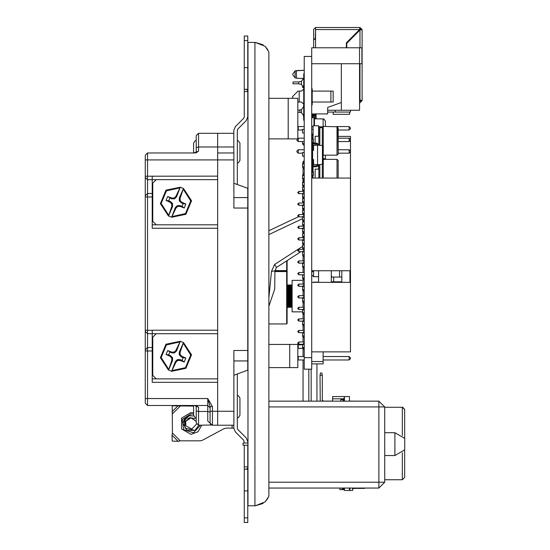 <?xml version="1.0" encoding="UTF-8"?>
<svg xmlns="http://www.w3.org/2000/svg" width="550" height="550" viewBox="0 0 550 550"><rect width="100%" height="100%" fill="white"/><g stroke="black" fill="none" stroke-linecap="round" stroke-linejoin="round"><path stroke-width="0.82" d="M343.977 488.043L343.977 488.428L343.069 488.428L343.069 488.043M344.438 398.702L343.977 398.702L343.977 400.249L343.069 401.163L343.069 400.029L343.977 400.029M349.91 488.043L349.91 490.476L352.646 490.476L352.646 488.043M404.628 473.378L404.628 450.058L404.628 477.482L404.628 473.378L404.628 477.482L402.353 479.758L402.353 452.76M404.628 413.634L404.628 438.233L404.628 409.53L402.353 407.254L384.691 407.254M287.107 260.562L287.107 323.476L286.653 323.929L286.653 271.528L287.107 271.934M303.029 280.383L292.126 280.383L303.029 280.383L292.126 280.383L292.126 311.85L292.126 280.383L292.126 311.85L302.596 311.85M145.241 330.282L147.558 330.282L147.558 350.996L145.241 350.996L145.241 176.227L217.635 176.158L217.635 133.299L233.839 133.299M233.853 197.587L247.754 197.587L247.754 360.91L233.853 360.91M247.754 350.488L233.853 350.488L233.853 425.198L217.635 425.198L217.635 382.339L152.192 382.339L152.192 350.996L147.558 350.996L147.558 398.558L145.241 398.558L145.241 403.184L145.241 398.324M233.853 159.94L217.635 159.94L217.635 152.996L233.853 152.996L233.853 208.01L247.754 208.01M232.086 425.198L232.086 428.12L233.839 428.12M237.318 184.525L237.318 130.261L237.827 129.023L246.221 120.629L247.754 116.93L247.754 90.468L246.593 89.712L247.754 89.279L244.276 89.279L244.276 35.998L247.754 35.998L247.754 40.631L244.276 40.631M244.276 445.239L244.276 469.219L247.754 469.219L247.754 490.875L244.276 490.875L244.276 469.219L247.754 469.219L246.593 468.978L247.754 468.022L247.754 445.239M247.754 91.596L244.276 91.596L244.276 89.279M247.754 40.631L247.754 90.468M145.241 176.227L145.241 155.306L147.558 152.996L147.558 330.282L152.192 330.282L152.192 333.733L147.558 333.733L145.241 331.43M145.241 398.558L145.241 350.996M207.79 421.08L212.424 425.198L207.79 421.08L207.79 411.496L210.107 412.101L210.107 422.881L210.107 411.297L212.424 411.297L212.424 425.198L217.635 425.198L217.635 159.94L145.241 159.94L145.241 155.306L147.558 152.996L193.903 152.996M194.508 405.501L198.522 407.289L198.522 411.496L207.79 411.496L207.79 398.558L147.558 398.558L147.558 405.501L193.627 405.501L193.627 415.326L195.037 417.622L196.206 417.904L196.206 422.881L196.206 405.783M196.206 152.714L196.206 135.616L198.522 133.299L198.522 151.209L196.24 152.701M210.107 411.297L210.107 406.581L212.424 406.581L212.424 411.297L233.853 411.297M152.192 176.158L152.192 179.678L147.558 179.678L145.241 177.375M145.241 195.793L147.558 193.49L152.192 193.49L152.192 196.941L145.241 196.941M145.241 349.848L147.558 347.545L152.192 347.545L152.192 350.996M152.192 193.49L152.192 179.678M152.192 347.545L152.192 333.733M152.192 330.213L217.635 330.213L217.635 228.284L152.192 228.284L152.192 196.941M244.276 91.596L244.276 116.93L243.767 118.174L235.373 126.562L233.839 130.261L233.839 152.996L217.635 152.996L217.635 133.299L198.522 133.299M175.333 207.604L175.993 208.044L171.614 217.25L175.333 207.604L177.341 205.604L180.235 205.604L182.05 206.36L183.184 203.624L181.369 202.867L181.803 202.214L180.118 200.489L180.097 198.144L179.321 197.993L183.521 188.547L180.097 198.144M168.561 216.006L171.779 206.298L172.556 206.449L168.561 216.006M176.543 196.838L175.883 196.398L180.262 187.192L176.543 196.838L174.536 198.839L171.641 198.839L171.799 198.062L167.661 196.488L166.031 200.413L170.074 202.228L171.758 203.954L171.779 206.298M175.333 361.659L175.993 362.099L171.614 371.305L175.333 361.659L177.341 359.659L180.235 359.659L182.05 360.415L183.184 357.679L181.369 356.922L181.803 356.269L180.118 354.544L180.097 352.199L179.321 352.048L183.521 342.602L180.097 352.199M168.561 370.061L171.779 360.353L172.556 360.504L168.561 370.061M176.543 350.893L175.883 350.453L180.262 341.248L176.543 350.893L174.536 352.894L171.641 352.894L171.799 352.117L167.661 350.543L166.031 354.468L170.074 356.283L171.758 358.009L171.779 360.353M237.325 159.074L237.325 140.594L238.349 140.807L239.91 143.172L239.91 160.497L238.349 162.862L237.325 163.075L237.325 144.595M196.206 151.834L196.206 140.594L195.147 140.828L193.627 143.172L193.627 152.996M237.325 413.902L237.325 395.422L238.349 395.636L239.91 398.001L239.91 415.326L238.349 417.691L237.325 417.904L237.325 399.424M302.596 141.577L302.596 143.997L304.178 145.592M304.191 161.934L302.596 163.515L302.596 163.969L304.191 163.969M302.596 163.969L302.596 167.166L304.178 168.761M304.191 173.518L302.596 175.099L302.596 175.553L304.191 175.553M302.596 175.553L302.596 178.743L304.178 180.345M303.627 186.189L302.596 187.137L304.15 187.137M302.596 187.137L302.596 190.327L304.04 191.421M303.627 197.773L302.596 198.722L304.15 198.722M302.596 198.722L302.596 201.912L304.04 203.005M303.627 209.357L302.596 210.299L304.15 210.299M302.596 210.299L302.596 213.496L304.04 214.583M303.627 220.935L302.596 221.884L304.15 221.884M302.596 221.884L302.596 225.081L304.04 226.167M303.627 232.519L302.596 233.468L304.15 233.468M302.596 233.468L302.596 236.658L304.04 237.751M303.627 244.104L302.596 245.053L304.15 245.053M302.596 245.053L302.596 248.242L304.04 249.336M323.111 351.828L323.111 363.866L311.712 363.866M315.136 136.256L315.136 143.055L315.136 136.256L318.553 136.256L318.553 125.771L313.081 125.771L313.081 139.315M313.081 142.326L313.081 142.979M313.541 139.226L313.081 139.226M313.541 142.299L313.308 139.336L313.541 142.299M312.517 142.622L313.308 142.299M312.173 138.194L313.308 139.336M337.026 155.183L338.161 154.041L337.824 126.782L323.297 126.452L323.297 155.183L337.026 155.183L337.026 126.452M315.136 145.317L315.136 143.969L315.136 145.317M338.161 128.404L338.161 153.23M313.081 166.843L313.081 172.212M312.826 175.306L313.081 178.083M313.541 172.123L313.081 172.123M313.541 175.196L313.308 172.233L313.541 175.196M312.173 176.337L313.308 175.196M312.173 171.091L313.308 172.233M338.161 178.083L338.161 160.49L337.026 159.349L323.297 159.349L323.297 178.083M315.136 178.083L315.136 169.159L315.136 178.083M338.161 161.301L338.209 178.083M304.191 284.714L302.596 286.296L302.596 286.749L304.191 286.749M302.596 286.749L302.596 289.946L304.184 291.541M304.191 296.299L302.596 297.88L302.596 298.334L304.191 298.334M302.596 298.334L302.596 301.524L304.184 303.126M304.184 307.863L302.596 309.918L304.191 309.918M302.596 309.918L302.596 313.108L304.184 314.703M304.184 319.447L302.596 321.502L304.191 321.502M302.596 321.502L302.596 324.692L304.184 326.288M304.184 331.031L302.596 333.08L304.191 333.08M302.596 333.08L302.596 336.277L304.184 337.872M304.184 342.616L302.596 344.664L304.191 344.664M304.191 347.401L302.596 347.401L302.596 344.664L302.596 347.861L304.184 349.456M315.597 115.129L314.449 115.115L312.173 117.672M315.817 117.796L315.817 116.194L314.476 116.194M302.596 274.78L302.596 275.165L304.191 275.165M302.596 275.165L302.596 278.362L304.178 279.957M304.191 180.462L302.596 182.05L302.596 182.504L304.191 182.504M304.191 185.24L302.596 185.24L302.596 182.504L302.596 185.694L304.178 187.289M304.191 192.046L302.596 193.627L302.596 194.088L304.191 194.088M304.191 196.824L302.596 196.824L302.596 194.088L302.596 197.278L304.178 198.873M304.191 203.631L302.596 205.212L302.596 205.673L304.191 205.673M304.191 208.409L302.596 208.409L302.596 205.673L302.596 208.863L304.178 210.458M304.191 215.215L302.596 216.796L302.596 217.25L304.191 217.25M304.191 219.986L302.596 219.986L302.596 217.25L302.596 220.447L304.178 222.042M304.191 226.799L302.596 228.381L302.596 228.834L304.191 228.834M304.191 231.571L302.596 231.571L302.596 228.834L302.596 232.024L304.178 233.626M304.191 238.377L302.596 239.965L302.596 240.419L304.191 240.419M304.191 243.155L302.596 243.155L302.596 240.419L302.596 243.609L304.178 245.204M304.191 249.961L302.596 251.542L302.596 252.003L304.191 252.003M304.191 254.739L302.596 254.739L302.596 252.003L302.596 255.193L304.178 256.788M304.191 261.546L302.596 263.127L302.596 263.587L304.191 263.587M302.596 263.587L302.596 266.778L304.178 268.373M332.234 277.062L331.32 276.148L332.131 277.056L341.791 277.062L341.791 270.744M331.409 270.744L331.32 271.129M333.651 277.062L333.651 281.806L332.014 281.827L331.409 282.329L332.159 281.806L341.791 281.806L341.791 277.062M312.173 117.233L312.283 116.696M346.328 47.768L346.328 42.824L359.549 29.597L360.009 27.5L315.542 27.5L315.542 39.359L313.672 39.359L313.672 47.768M359.913 29.233L360.009 27.5L362.106 29.597L360.415 29.397M297.241 70.537L304.191 70.235L295.068 70.881L296.409 70.572L296.429 78.189L303.6 78.499L297.241 78.224M303.112 86.054L302.596 86.054L302.596 87.422L303.641 87.422M315.624 118.016L314.449 118.023L314.449 118.807L323.819 118.924L325.394 121.089L325.394 126.452M322.431 158.709L325.394 158.709L325.394 159.349M311.712 117.672L313.995 117.672L313.995 125.771M304.191 132.99L302.596 132.99L302.596 129.346L304.191 129.346M304.191 156.159L302.596 156.159L302.596 152.508L304.191 152.508M313.541 270.744L313.541 276.719L318.553 276.719M311.939 133.98L311.712 136.606M311.939 152.219L311.712 156.667M312.194 150.824L313.081 149.442L313.081 150.356M312.194 158.998L313.081 160.387L313.081 159.472M317.096 164.684L316.786 165.832L313.541 165.859L313.541 166.774L316.642 166.774L317.797 166.127L318.01 164.677M312.194 142.086L313.108 142.986L317.233 143.192L317.873 143.832L318.01 145.152M313.541 143.055L313.541 143.969L316.882 144.038L317.096 145.145M313.081 165.543L313.108 165.131L312.194 165.131M313.541 143.969L312.194 144.286M313.108 142.986L313.108 144.698L312.194 144.698M333.149 112.069L333.149 114.352L349.566 114.352L349.566 112.069M304.191 107.381L303.731 107.381L303.621 106.679L303.731 104.184L301.455 102.039L299.173 102.039L299.173 91.094L301.455 91.094L303.731 89.141L303.731 87.801M298.719 81.971L293.019 81.971L293.019 83.799L298.719 83.799L298.719 81.971L301.455 81.359L303.731 77.969L303.731 73.762L304.191 73.762M330.866 91.094L330.866 102.039L333.149 102.039L333.149 91.094L312.173 91.094M350.474 110.248L350.474 112.069L327.676 112.069M311.712 63.731L361.879 63.731L361.879 47.768L311.712 47.768L311.712 369.201L304.191 369.201L304.191 357.617L311.712 357.617M327.676 110.248L359.597 110.248L359.597 47.768M303.731 104.184L303.731 100.341L304.191 100.341M304.191 120.278L303.731 120.278L303.621 115.637L303.731 114.936L304.191 114.936M303.621 106.679L301.455 109.636L297.811 110.248M301.455 109.636L301.455 112.681L297.811 112.069M263.093 44.749L255.248 42.439L248.009 42.439L248.009 505.766L255.248 505.766L263.093 503.456M353.554 488.043L353.554 488.428L364.499 488.428L365.248 488.043L364.499 488.428L364.499 488.043M402.353 435.531L402.353 407.254L403.123 407.385M274.979 271.123L286.653 271.123L286.653 260.858M274.911 270.579L287.107 270.579M275.034 271.528L286.653 271.528L287.107 271.123M271.501 271.343L274.938 270.841L274.718 289.046L268.854 306.281L274.718 289.046L274.938 270.841L276.492 267.417L274.608 264.495L271.501 271.343L268.854 297.694M196.206 410.891L198.522 411.496L198.522 425.198L196.206 422.881M394.886 432.74L404.759 438.439L404.759 449.845L394.886 455.544L394.886 432.74L384.691 432.74M302.596 143.543L304.191 143.543M302.596 166.705L304.191 166.705M302.596 178.289L304.191 178.289M302.596 189.874L304.191 189.874M302.596 201.458L304.191 201.458M302.596 213.036L304.191 213.036M302.596 224.62L304.191 224.62M302.596 236.204L304.191 236.204M302.596 247.789L304.191 247.789M311.988 177.533L312.386 178.083L311.816 177.134L311.712 177.76M322.279 145.523L322.279 127.078L323.297 126.452M319.846 145.31L319.846 127.078L321.049 127.82L322.279 127.078M318.828 145.221L318.828 126.452L319.846 127.078M337.026 178.083L337.026 159.349M322.279 178.083L322.279 164.306M319.846 178.083L319.846 164.519M318.828 178.083L318.828 164.601M302.596 289.486L304.191 289.486M302.596 301.07L304.191 301.07M302.596 312.654L304.191 312.654M302.596 324.239L304.191 324.239M302.596 335.816L304.191 335.816M312.366 138.841L313.081 138.841M312.359 171.717L313.081 171.717M302.596 277.901L304.191 277.901M302.596 266.324L304.191 266.324M323.111 155.169L323.111 159.369M313.995 118.353L314.449 118.807L314.449 125.771M323.111 118.807L323.111 126.466M298.856 297.949L297.715 296.808L298.856 295.666L297.715 296.808L298.856 295.666L298.856 297.949L302.596 297.949M298.856 286.364L297.715 285.223L298.856 284.082L297.715 285.223L298.856 284.082L298.856 286.364L302.596 286.364M298.856 274.78L297.715 273.639L298.856 272.498L297.715 273.639L298.856 272.498L298.856 274.78L304.191 274.78M298.856 263.196L297.715 262.054L298.856 260.92L297.715 262.054L298.856 260.92L298.856 263.196L302.596 263.196M298.856 251.611L297.715 250.477L298.856 249.336L297.715 250.477L298.856 249.336L298.856 251.611L302.596 251.611M298.856 344.279L297.715 343.138L298.856 341.997L297.715 343.138L298.856 341.997L298.856 344.279L302.596 344.279M298.856 240.034L297.715 238.893L298.856 237.751L297.715 238.893L298.856 237.751L298.856 240.034L302.596 240.034M298.856 228.449L297.715 227.308L298.856 226.167L297.715 227.308L298.856 226.167L298.856 228.449L302.596 228.449M298.856 216.865L297.715 215.724L298.856 214.583L297.715 215.724L298.856 214.583L298.856 216.865L302.596 216.865M298.856 205.281L297.715 204.139L298.856 203.005L297.715 204.139L298.856 203.005L298.856 205.281L302.596 205.281M298.856 193.696L297.715 192.562L298.856 191.421L297.715 192.562L298.856 191.421L298.856 193.696L302.596 193.696M298.856 332.695L297.715 331.554L298.856 330.413L297.715 331.554L298.856 330.413L298.856 332.695L302.596 332.695M298.856 321.111L297.715 319.969L298.856 318.835L297.715 319.969L298.856 318.835L298.856 321.111L302.596 321.111M298.856 309.526L297.715 308.392L298.856 307.251L297.715 308.392L298.856 307.251L298.856 309.526L302.596 309.526M312.517 178.083L312.242 175.945M378.895 401.163L378.895 406.959L384.691 406.959L378.895 401.163L268.854 401.163M378.895 488.043L384.691 482.247L378.895 482.247L378.895 488.043L268.854 488.043M196.24 405.652L194.514 405.501M196.24 152.845L193.889 152.996L198.522 151.209M193.627 414.246L190.981 413.875L182.277 419.416L183.604 429.653L193.442 432.781L200.447 425.198M172.061 216.542L185.46 213.599L190.719 200.922L183.336 189.358M171.614 217.25L185.914 214.266L191.51 200.771L183.521 188.547M179.816 187.901L166.416 190.843L161.157 203.521L168.541 215.084M180.262 187.192L165.963 190.176L160.366 203.672L168.355 215.896L160.366 203.672L165.963 190.176L180.262 187.192M196.584 424.146L191.771 429.076L185.783 425.672L185.054 419.925L189.166 415.704L184.154 419.341L182.992 423.486L186.986 430.409L194.982 430.409L198.791 425.198L194.982 430.409L186.986 430.409L182.992 423.486L184.154 419.341L185.061 428.141L193.634 430.045M172.061 370.597L185.46 367.654L190.719 354.977L183.336 343.413M171.614 371.305L185.914 368.321L191.51 354.826L183.521 342.602M179.816 341.956L166.416 344.898L161.157 357.576L168.541 369.139M180.262 341.248L165.963 344.231L160.366 357.727L168.355 369.951L160.366 357.727L165.963 344.231L180.262 341.248M193.627 412.926L190.981 412.596L181.555 418.041L181.555 428.931L190.981 434.376L198.055 431.771L201.74 425.198M313.081 138.627L312.173 138.119L313.081 138.552M312.579 171.222L313.081 171.435M185.343 423.314L185.783 425.672L185.343 423.486L185.783 421.3L185.343 423.486L185.783 425.672L185.343 423.486L185.783 421.3L185.343 423.486L185.783 425.672L185.343 423.486L185.783 421.3L185.343 423.486L185.783 425.672L185.343 423.486L185.783 421.3L191.015 417.849L196.206 421.362M185.343 423.486L185.783 425.672L185.783 421.3L189.75 417.622L195.078 418.667M187.88 418.777L190.981 417.849M255.248 42.439L265.141 46.351L268.854 51.982L268.854 496.224L265.155 501.848L255.248 505.766M312.709 142.471L313.081 142.347M349.449 401.094L357.204 401.163M353.554 488.428L352.646 489.335L353.554 488.428M343.977 488.428L344.438 488.428M344.438 488.826L342.155 488.826L342.155 488.043M344.438 489.658L339.873 489.658L339.873 488.043M349.449 401.163L349.449 396.536L344.438 396.536L344.438 401.163L340.787 401.163L340.787 399.575L343.977 399.575M349.91 490.022L349.449 490.022M320.444 373.051L321.915 373.051L322.321 375.327L320.038 375.327L320.444 373.051M320.258 401.163L320.038 375.327M332.578 401.094L323.462 401.094L322.321 399.953L322.321 375.327M323.462 401.094L322.321 399.953M343.977 398.702L343.977 397.994L344.438 397.994M344.438 396.99L343.977 396.536L332.578 396.536L332.578 398.819L343.977 398.819M332.578 401.163L332.578 398.819M344.438 488.043L344.438 490.476L349.449 490.476L349.449 488.043M303.029 401.163L303.029 359.968M303.029 356.544L303.029 348.384M303.029 341.997L303.029 336.387M303.029 330.413L303.029 324.803M303.029 318.835L303.029 313.218M303.029 307.251L303.029 301.634M303.029 295.666L303.029 290.056M303.029 284.082L303.029 278.472M303.029 272.498L303.029 266.887M303.029 260.92L303.029 255.303M303.029 214.583L303.029 213.606M303.029 209.736L303.029 208.972M303.029 203.005L303.029 202.022M303.029 198.151L303.029 197.388M303.029 191.421L303.029 190.438M303.029 186.574L303.029 185.804M303.029 181.94L303.029 178.853M303.029 174.989L303.029 167.276M303.029 163.405L303.029 161.748L304.191 161.748M311.135 401.163L311.135 369.201M316.924 363.866L316.924 401.163M308.818 369.201L308.818 401.163M304.191 160.586L303.029 161.748M287.107 294.229L292.126 294.229M287.107 293.886L292.126 293.886M287.107 293.356L292.126 293.356M287.107 293.088L292.126 293.088M287.107 292.806L292.126 292.806M287.107 292.243L292.126 292.243M287.107 291.981L292.126 291.981M287.107 291.754L292.126 291.754M287.107 291.163L292.126 291.163M287.107 290.923L292.126 290.923M287.107 290.757L292.126 290.757M287.107 290.146L292.126 290.146M287.107 289.912L292.126 289.912M287.107 289.816L292.126 289.816M287.107 289.19L292.126 289.19M287.107 288.977L292.126 288.977M287.107 288.942L292.126 288.942M287.107 288.31L292.126 288.31M287.107 288.118L292.126 288.118M287.107 287.519L292.126 287.519M287.107 287.347L292.126 287.347M287.107 286.818L292.126 286.818M287.107 286.667L292.126 286.667M287.107 286.22L292.126 286.22M287.107 286.096L292.126 286.096M287.107 285.732L292.126 285.732M287.107 285.636L292.126 285.636M287.107 285.361L292.126 285.361M287.107 285.285L292.126 285.285M287.107 285.099L292.126 285.099M287.107 285.058L292.126 285.058M287.107 284.969L292.126 284.969M287.107 284.948L292.126 284.948M287.107 307.278L292.126 307.264M287.107 307.168L292.126 307.168M287.107 307.127L292.126 307.127M287.107 306.941L292.126 306.941M287.107 306.873L292.126 306.873M287.107 306.591L292.126 306.591M287.107 306.494L292.126 306.494M287.107 306.13L292.126 306.13M287.107 306.006L292.126 306.006M287.107 305.559L292.126 305.559M287.107 305.408L292.126 305.408M287.107 304.886L292.126 304.886M287.107 304.707L292.126 304.707M287.107 304.109L292.126 304.109M287.107 303.916L292.126 303.916M287.107 303.284L292.126 303.284M287.107 303.249L292.126 303.249M287.107 303.036L292.126 303.036M287.107 302.411L292.126 302.411M287.107 302.314L292.126 302.314M287.107 302.081L292.126 302.081M287.107 301.476L292.126 301.476M287.107 301.311L292.126 301.311M287.107 301.063L292.126 301.063M287.107 300.472L292.126 300.472M287.107 300.245L292.126 300.245M287.107 299.991L292.126 299.991M287.107 299.427L292.126 299.427M287.107 299.138L292.126 299.138M287.107 298.87L292.126 298.87M287.107 298.341L292.126 298.341M287.107 297.997L292.126 297.997M287.107 297.729L292.126 297.729M287.107 297.234L292.126 297.234M287.107 296.835L292.126 296.835M287.107 295.391L292.126 295.391M287.107 294.993L292.126 294.993M287.107 294.504L292.126 294.504M287.107 296.56L292.126 296.56M287.107 296.113L292.126 296.113M287.107 295.666L292.126 295.666M247.754 333.692L248.009 332.963M248.009 225.534L247.754 224.806M247.754 197.587L247.754 188.32L233.853 183.26M233.853 375.237L247.754 370.178L247.754 360.91M303.827 214.211L303.043 214.583L303.827 214.211M298.409 216.776L268.854 230.739L298.409 216.776M276.492 267.417L300.967 251.611L276.492 267.417L274.938 270.841M172.453 433.084L172.012 435.174L172.198 441.114L178.138 441.299L180.228 440.859L172.453 433.084L172.198 405.859L193.627 406.113M180.228 440.859L200.241 440.859L202.434 440.309L224.042 428.677L226.242 428.12L232.086 428.12M244.276 522.5L244.276 517.866L247.754 517.866L247.754 522.5L244.276 522.5M244.276 490.875L244.276 517.866M247.754 517.866L247.754 490.875M244.276 443.046L243.767 440.323L235.373 431.936L233.839 428.237L233.839 425.198M247.754 443.046L247.754 441.567L246.221 437.869L237.827 429.474L237.318 428.237L237.318 373.973M210.107 407.818L207.79 405.501L147.558 405.501L145.241 403.184L147.558 405.501L193.889 405.501M198.522 407.289L196.24 405.797M210.107 406.581L207.79 398.558L212.424 406.581M210.313 423.83L210.574 424.27M210.939 424.655L211.667 425.067M211.516 425.006L198.522 425.198M152.192 378.861L217.635 378.861M217.635 333.692L152.192 333.692M152.192 224.806L217.635 224.806M217.635 179.637L152.192 179.637M147.558 152.996L194.508 152.996M193.627 405.501L147.558 405.501M156.248 179.637L152.769 183.109L152.769 221.334L156.248 224.806M156.248 333.692L152.769 337.164L152.769 375.389L156.248 378.861M183.184 203.624L185.845 204.029L181.803 202.214M181.369 202.867L179.321 200.819L180.118 200.489M174.536 198.839L174.206 198.041L171.799 198.062M171.641 198.839L167.661 196.488M169.826 198.083L168.692 200.819L170.507 201.575L170.074 202.228M168.692 200.819L166.031 200.413M170.507 201.575L172.556 203.624L171.758 203.954M179.321 200.819L179.321 197.993M180.496 187.296L183.281 188.444M172.556 203.624L172.556 206.449M171.38 217.147L168.596 215.999M177.341 205.604L177.671 206.401L180.077 206.381L184.216 207.955L185.845 204.029M180.235 205.604L180.077 206.381M182.05 206.36L184.216 207.955M175.883 196.398L174.206 198.041M175.993 208.044L177.671 206.401M189.166 415.704L193.71 415.979L189.166 415.704L190.981 415.498M183.184 357.679L185.845 358.084L181.803 356.269M181.369 356.922L179.321 354.874L180.118 354.544M174.536 352.894L174.206 352.096L171.799 352.117M171.641 352.894L167.661 350.543M169.826 352.138L168.692 354.874L170.507 355.63L170.074 356.283M168.692 354.874L166.031 354.468M170.507 355.63L172.556 357.679L171.758 358.009M179.321 354.874L179.321 352.048M180.496 341.351L183.281 342.499M172.556 357.679L172.556 360.504M171.38 371.202L168.596 370.047M177.341 359.659L177.671 360.456L180.077 360.436L184.216 362.01L185.845 358.084M180.235 359.659L180.077 360.436M182.05 360.415L184.216 362.01M175.883 350.453L174.206 352.096M175.993 362.099L177.671 360.456M248.009 443.046L243.024 443.046L243.024 445.239L248.009 445.239M338.209 136.379L350.522 136.379L350.522 351.828L311.712 351.828M304.191 157.162L303.71 156.159M297.811 127.016L298.258 126.569L304.191 126.569M298.258 126.569L298.258 129.993L302.596 129.993M338.209 129.993L349.106 129.993L349.106 126.569L350.474 127.937L350.474 128.624L349.106 129.993M337.528 126.569L349.106 126.569M297.811 129.546L298.258 129.993M297.811 359.521L298.258 359.968L298.258 356.544L304.191 356.544M298.258 359.968L304.191 359.968M323.111 356.544L349.106 356.544L350.474 357.913L350.474 358.6L349.106 359.968L349.106 356.544M323.111 359.968L349.106 359.968M297.811 345.407L298.258 344.96L302.596 344.664M298.258 344.96L298.258 348.384L303.662 348.384M298.258 348.384L297.811 347.937M298.258 356.544L297.811 356.991M297.811 138.6L298.258 138.153L298.258 141.577L296.89 140.209L297.564 138.854M298.258 138.153L304.191 138.153M298.258 141.577L304.191 141.577M338.209 141.577L349.106 141.577L349.106 138.153L350.474 139.521L350.474 140.209L349.106 141.577M338.209 138.153L349.106 138.153M298.258 149.738L298.258 153.161L296.89 151.793L296.89 151.106L298.258 149.738L304.191 149.738M298.258 153.161L302.596 153.161M338.209 153.161L349.106 153.161L349.106 149.738L350.474 151.106L350.474 151.793L349.106 153.161M338.209 149.738L349.106 149.738M313.541 142.416L313.081 142.416M313.081 136.716L312.173 136.943L312.173 139.728M312.173 137.397L311.712 137.397M313.541 175.312L313.081 175.312M315.136 169.159L318.553 169.159L318.553 164.629M311.712 170.294L312.173 170.294L312.173 177.134L311.712 177.134M350.522 282.329L311.712 282.329M315.817 114.895L315.817 113.891M312.173 117.301L312.173 114.895L314.449 115.115L312.173 117.404M312.173 113.891L312.173 114.895M312.572 116.112L313.706 115.252M315.707 115.094L315.707 117.796L314.449 117.796M313.081 171.511L312.173 170.995M350.522 178.083L311.712 178.083M350.522 270.744L311.712 270.744M349.931 282.329L349.931 270.744M341.791 282.329L341.791 281.806M314.359 118.601L314.449 117.913L314.016 118.484L314.476 115.129M312.283 117.672L312.283 117.233M314.449 117.913L314.339 117.233M315.542 27.5L313.672 29.37L313.672 38.899L315.315 38.899L315.542 29.143M346.782 47.768L346.782 43.278L360.009 30.051L362.106 29.597L362.106 100.65L359.597 99.777M360.463 100.65L360.009 101.104L360.009 102.747L362.106 100.65L360.463 100.65L360.009 100.189L360.009 63.731M360.009 102.747L359.597 102.747M296.409 78.183L295.068 77.88L296.409 78.183M292.786 74.814L295.068 77.88L295.068 70.881L292.786 73.941L292.786 74.814M315.501 39.359L315.542 29.233M360.415 29.996L360.415 29.233L359.631 29.233M316.044 113.891L316.044 118.807M316.092 113.891L316.092 118.807M325.394 155.183L325.394 158.709M331.32 282.329L331.32 270.744M318.553 282.329L318.553 270.744M312.173 158.696L312.173 153.23L312.627 153.196M312.627 152.446L311.712 152.776M312.386 152.426L311.939 152.776L312.386 152.219M312.606 153.203L312.613 152.659M313.026 134.489L312.613 133.98L313.081 134.502M312.881 135.3L311.939 135.623M312.173 154.914L311.939 155.671L312.173 154.914M322.431 145.537L322.431 164.292L317.529 164.718L313.541 164.368L313.541 159.472L312.627 159.472L312.627 150.356L313.541 150.356L313.541 145.461L317.529 145.111L322.431 145.537M313.108 160.387L313.534 160.428L313.108 165.131L313.108 160.387M313.108 149.442L313.534 149.401L313.108 144.698L313.108 149.442M311.712 158.696L312.194 158.696L312.194 170.101L311.712 170.101M312.194 165.364L313.541 165.859M312.194 165.543L313.108 165.543L313.108 166.836L312.194 167.743L313.541 166.774M317.529 145.111L317.529 164.718M311.712 151.126L312.194 151.126L312.194 139.728L311.712 139.728M303.731 77.969L303.731 88.811M304.191 92.785L303.731 92.785L303.731 89.141L303.731 92.008M303.731 86.659L304.191 86.659M303.731 79.104L304.191 79.104M298.719 83.799L301.455 84.404L303.724 88.034M311.712 113.891L327.676 113.891L327.676 107.47L341.357 102.493L341.357 63.731M330.866 102.039L312.173 102.039M312.173 114.806L311.712 114.806M335.321 112.069L335.321 110.248M311.712 88.811L312.173 88.811L312.173 104.775L311.712 104.775M303.731 105.683L304.191 105.683M303.731 92.785L303.731 100.341M303.731 87.443L304.191 87.443M299.173 91.094L298.031 91.094L292.559 96.566L292.847 98.312M297.811 102.032L299.173 102.039M303.731 107.381L303.731 114.936M301.455 112.681L303.621 115.637M304.191 357.617L304.191 56.458L311.712 56.458M268.854 493.756L268.854 496.224M384.691 482.247L384.691 406.959M267.933 49.947L265.155 46.365M265.155 501.841L267.933 498.259M288.179 98.312L297.811 98.312L297.811 138.854L288.179 138.854L288.179 98.312L268.854 98.312M268.854 138.854L288.179 138.854M289.706 344.451L289.706 367.62L297.811 367.62L297.811 344.451L268.854 344.451M268.854 367.62L289.706 367.62M196.206 147.606L198.522 147.001L233.839 147.001M302.596 218.639L268.854 234.582M274.608 264.495L302.596 246.428M172.012 411.799L178.138 405.673M172.453 413.889L180.228 406.113M178.138 441.299L172.012 435.174M244.276 466.902L247.754 466.902M244.276 67.616L247.754 67.616M323.111 361.584L311.712 361.584M313.582 113.891L313.582 114.895L315.707 114.895L315.707 113.891M339.563 277.062L339.563 270.744M339.563 282.329L339.563 281.806M359.549 29.597L315.542 29.597M315.542 47.768L315.542 39.359M360.009 47.768L360.009 30.051M313.081 126.789L311.712 126.789M319.639 126.789L322.486 126.789M312.173 153.23L312.173 152.481M312.173 135.231L312.173 133.98M313.081 144.464L312.194 144.464M301.455 81.359L301.455 84.404M341.357 102.493L341.357 110.248M299.86 112.124L299.86 110.192M268.854 406.959L378.895 406.959L378.895 482.247L268.854 482.247M254.959 42.439L254.959 505.766M404.628 477.482L402.353 479.758L384.691 479.758M404.559 408.959L404.628 409.53M286.653 323.929L268.854 323.929M394.886 455.544L384.691 455.544M311.712 133.98L313.081 133.98M311.712 129.415L313.081 129.415M311.712 152.219L312.627 152.219M322.431 154.784L323.297 155.183M322.431 159.748L323.297 159.349M313.081 167.833L312.194 167.833M298.856 295.666L304.191 295.666M313.541 282.143L318.553 282.143M298.856 284.082L304.191 284.082M311.712 274.897L313.541 276.719M311.712 272.387L313.356 270.744M298.856 272.498L304.191 272.498M298.856 260.92L304.191 260.92M298.856 249.336L304.191 249.336M298.856 341.997L304.191 341.997M298.856 237.751L304.191 237.751M298.856 226.167L304.191 226.167M298.856 214.583L304.191 214.583M298.856 203.005L304.191 203.005M298.856 191.421L304.191 191.421M298.856 330.413L304.191 330.413M298.856 318.835L304.191 318.835M298.856 307.251L304.191 307.251M313.081 176.736L312.517 176.213"/></g></svg>
